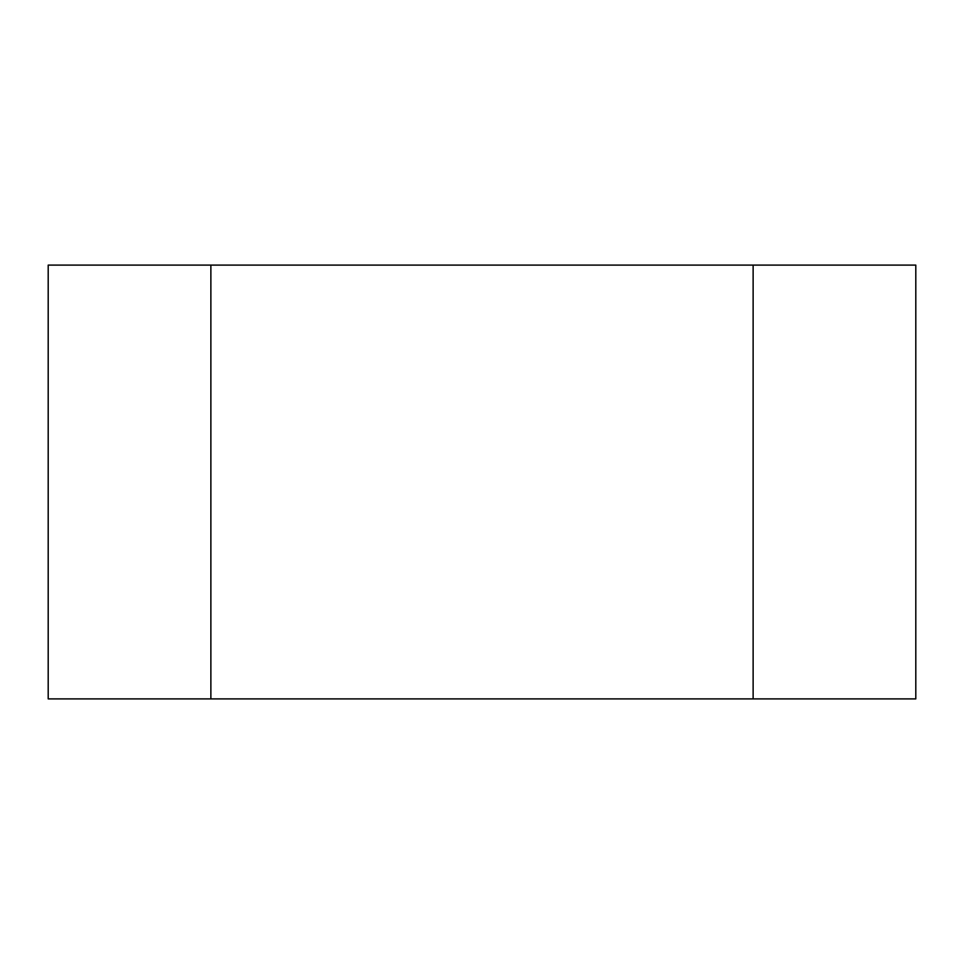 <?xml version="1.0" encoding="UTF-8"?>
<svg xmlns="http://www.w3.org/2000/svg" width="964" height="964" viewBox="0 0 964 964"><rect width="100%" height="100%" fill="white"/><g stroke="black" fill="none" stroke-linecap="round" stroke-linejoin="round"><path stroke-width="1.45" d="M753.125 698.9L753.125 265.1L915.8 265.1L915.8 698.9L210.875 698.9L210.875 265.1L753.125 265.1L753.125 698.9M210.875 265.1L48.2 265.1L48.2 698.9L210.875 698.9L210.875 265.1"/></g></svg>
